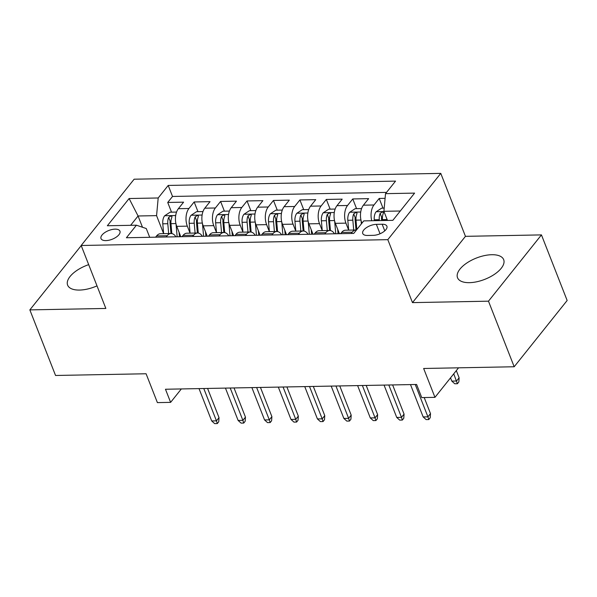 <?xml version="1.0" encoding="UTF-8"?>
<svg xmlns="http://www.w3.org/2000/svg" width="597" height="597" viewBox="0 0 597 597"><rect width="100%" height="100%" fill="white"/><g stroke="black" fill="none" stroke-linecap="round" stroke-linejoin="round"><path stroke-width="0.9" d="M88.684 264.643A24.783 11.447 -21.4 0 0 67.625 285.142A24.783 11.447 -21.4 0 0 79.535 290.067A24.783 11.447 -21.4 0 0 96.998 285.873M469.436 282.665A24.783 11.447 -21.4 0 0 494.353 274.389A24.783 11.447 -21.4 0 0 503.674 259.65A24.783 11.447 -21.4 0 0 491.764 254.718A24.783 11.447 -21.4 0 0 466.847 262.993A24.783 11.447 -21.4 0 0 457.526 277.732A24.783 11.447 -21.4 0 0 469.436 282.665M105.9 240.606A10.164 4.694 -21.4 0 0 116.124 237.21A10.164 4.694 -21.4 0 0 119.945 231.166A10.164 4.694 -21.4 0 0 115.064 229.144A10.164 4.694 -21.4 0 0 104.841 232.539A10.164 4.694 -21.4 0 0 101.012 238.584A10.164 4.694 -21.4 0 0 105.9 240.606M440.773 173.376L134.138 179.204L81.177 245.486L387.811 239.658L440.773 173.376L465.451 236.337L412.482 302.619L488.48 301.179L541.449 234.897L465.451 236.337M541.449 234.897L567.15 300.485L514.181 366.759L423.646 368.483L434.959 397.341L458.548 367.819M81.222 245.606L29.85 309.888L55.551 375.476L146.086 373.759L157.399 402.617L170.615 402.363L181.339 388.946M488.48 301.179L514.181 366.759M385.095 198.331L379.199 198.443L383.005 208.152M361.924 223.181L361.789 222.838A12.709 7.045 -91.1 0 1 363.401 205.181L368.633 198.637L352.767 198.943L356.573 208.651M339.417 233.696L335.357 223.338A12.709 7.045 88.9 0 1 336.969 205.681L342.193 199.144L326.335 199.443L330.141 209.159M312.985 234.203L308.925 223.845A12.709 7.045 88.9 0 1 310.537 206.181L315.761 199.644L299.903 199.943L303.709 209.659M286.545 234.703L282.485 224.345A12.709 7.045 88.9 0 1 284.105 206.689L289.329 200.144L273.463 200.45L277.269 210.159M260.113 235.203L256.053 224.845A12.709 7.045 88.9 0 1 257.665 207.189L262.896 200.652L247.031 200.95L250.837 210.659M233.681 235.711L229.621 225.353A12.709 7.045 88.9 0 1 231.233 207.689L236.457 201.152L220.599 201.45L224.405 211.166M207.249 236.211L203.189 225.853A12.709 7.045 88.9 0 1 204.801 208.189L210.025 201.652L194.167 201.958L197.973 211.666M434.959 397.341L421.736 397.595L416.602 384.475L165.473 389.244L170.615 402.363M382.17 224.241L376.349 224.353A9.85 4.552 -21.4 0 0 366.446 227.644A9.85 4.552 -21.4 0 0 362.745 233.502A9.85 4.552 -21.4 0 0 367.476 235.457L373.289 235.345A9.85 4.552 -21.4 0 0 383.192 232.061A9.85 4.552 -21.4 0 0 386.901 226.203A9.85 4.552 -21.4 0 0 382.17 224.241L384.759 230.852M149.705 237.3L146.265 228.532L136.429 225.203L126.407 237.748L353.737 233.427L363.76 220.89L392.841 220.338L414.594 193.107L385.52 193.659L395.542 181.115L168.205 185.436L158.19 197.98L156.571 215.636L138.071 215.987L130.616 225.315M136.429 225.203L107.348 225.756L129.109 198.532L158.19 197.98M202.98 211.569L196.532 211.696L191.033 215.33A8.418 4.672 88.9 0 0 189.212 223.308L190.07 233.151L187.324 226.151A12.709 7.045 -91.1 0 1 188.943 208.495L194.167 201.958M180.809 236.71L176.749 226.353L187.324 226.151M216.502 232.643L213.763 225.651A12.709 7.045 -91.1 0 1 215.375 207.987L220.599 201.45M255.844 210.569L249.404 210.689L243.897 214.323A8.418 4.672 88.9 0 0 242.083 222.308L242.942 232.143L240.195 225.151A12.709 7.045 -91.1 0 1 241.807 207.487L247.031 200.95M282.284 210.062L275.836 210.189L270.329 213.823A8.418 4.672 88.9 0 0 268.516 221.8L269.374 231.643L266.628 224.644A12.709 7.045 -91.1 0 1 268.24 206.987L273.463 200.45M308.716 209.562L302.269 209.689L296.769 213.323A8.418 4.672 88.9 0 0 294.948 221.3L295.806 231.136L293.06 224.144A12.709 7.045 -91.1 0 1 294.679 206.487L299.903 199.943M335.148 209.062L328.708 209.181L323.201 212.816A8.418 4.672 88.9 0 0 321.38 220.8L322.246 230.636L319.499 223.644A12.709 7.045 -91.1 0 1 321.111 205.98L326.335 199.443M361.581 208.562L355.14 208.681L349.633 212.316A8.418 4.672 88.9 0 0 347.82 220.293L348.678 230.136L345.932 223.136A12.709 7.045 -91.1 0 1 347.544 205.48L352.767 198.943M371.744 220.733A12.709 7.045 -91.1 0 1 373.976 204.98L379.199 198.443M386.535 192.391L172.526 196.458L167.727 202.458L171.533 212.166M176.749 226.353A12.709 7.045 88.9 0 1 178.369 208.696L183.592 202.159L167.727 202.458M340.633 233.673L341.648 232.405A12.709 7.045 -91.1 0 1 345.514 230.196L356.088 229.994A12.709 7.045 -91.1 0 1 356.476 230.009M351.208 233.472L352.215 232.203A12.709 7.045 -91.1 0 1 356.088 229.994M324.768 233.979L325.783 232.711A12.709 7.045 -91.1 0 1 329.656 230.494A12.709 7.045 -91.1 0 1 334.507 233.793M329.656 230.494L319.082 230.696A12.709 7.045 88.9 0 0 315.209 232.912L314.201 234.181M298.336 234.479L299.351 233.211A12.709 7.045 -91.1 0 1 303.224 231.002A12.709 7.045 -91.1 0 1 308.074 234.293M303.224 231.002L292.649 231.196A12.709 7.045 88.9 0 0 288.776 233.412L287.761 234.681M271.904 234.979L272.919 233.711A12.709 7.045 -91.1 0 1 276.784 231.502A12.709 7.045 -91.1 0 1 281.642 234.793M276.784 231.502L266.217 231.703A12.709 7.045 88.9 0 0 262.344 233.912L261.329 235.181M245.471 235.487L246.479 234.218A12.709 7.045 -91.1 0 1 250.352 232.002A12.709 7.045 -91.1 0 1 255.21 235.3M250.352 232.002L239.778 232.203A12.709 7.045 88.9 0 0 235.912 234.42L234.897 235.681M219.032 235.987L220.047 234.718A12.709 7.045 -91.1 0 1 223.92 232.502A12.709 7.045 -91.1 0 1 228.77 235.8M223.92 232.502L213.345 232.703A12.709 7.045 88.9 0 0 209.472 234.919L208.465 236.188M192.6 236.487L193.615 235.218A12.709 7.045 -91.1 0 1 197.488 233.009A12.709 7.045 -91.1 0 1 202.338 236.3M197.488 233.009L186.913 233.211A12.709 7.045 88.9 0 0 183.04 235.419L182.025 236.688M166.167 236.987L167.182 235.725A12.709 7.045 -91.1 0 1 171.048 233.509A12.709 7.045 -91.1 0 1 175.906 236.808M171.048 233.509L160.481 233.711A12.709 7.045 88.9 0 0 156.608 235.919L155.593 237.188M400.296 211.002L383.908 211.316L385.52 193.659M387.483 220.435L383.908 211.316M412.482 302.619L387.811 239.658M29.85 309.888L105.848 308.448L81.177 245.486M142.489 227.256L138.071 215.987L129.109 198.532M163.63 233.651L156.571 215.636M172.526 196.458L168.205 185.436M415.251 384.498L427.922 416.84L430.497 413.617L430.206 417.758L428.773 419.557L427.922 416.84L423.161 416.93L410.49 384.587M430.497 413.617L424.198 397.542M428.773 419.557L426.131 419.601L423.161 416.93M384.199 208.129L381.573 208.181L376.065 211.816A8.418 4.672 88.9 0 0 374.252 219.793L374.326 220.689M382.52 220.532L382.446 219.636A8.418 4.672 -91.1 0 1 383.319 213.323L383.416 212.428L382.296 211.987L380.14 213.383A8.418 4.672 88.9 0 0 379.274 219.696L379.349 220.591M381.655 220.547L381.535 219.151A4.291 2.381 -91.1 0 1 381.625 217.159L380.14 213.383M459.13 377.789L458.832 381.938L457.406 383.729L454.757 383.774L451.795 381.102L456.548 381.013L459.13 377.789L456.317 370.61M457.406 383.729L453.742 373.834M451.795 381.102L450.526 377.864M388.811 385.005L401.49 417.34L404.065 414.117L403.773 418.266L402.341 420.057L401.49 417.34L396.729 417.43L384.058 385.095M404.065 414.117L392.625 384.931M402.341 420.057L399.692 420.109L396.729 417.43M362.379 385.505L375.05 417.84L377.632 414.616L377.334 418.766L375.901 420.557L375.05 417.84L370.297 417.937L357.618 385.595M377.632 414.616L366.192 385.431M375.901 420.557L373.259 420.609L370.297 417.937M335.947 386.005L348.618 418.348L351.193 415.124L350.902 419.266L349.469 421.057L348.618 418.348L343.857 418.437L331.186 386.095M351.193 415.124L339.76 385.938M349.469 421.057L346.827 421.109L343.857 418.437M309.515 386.513L322.186 418.848L324.761 415.624L324.469 419.773L323.037 421.564L322.186 418.848L317.425 418.937L304.754 386.602M324.761 415.624L313.321 386.438M323.037 421.564L320.395 421.609L317.425 418.937M361.081 220.577L361.372 223.882M356.834 229.554L356.013 220.136A8.418 4.672 -91.1 0 1 356.879 213.823L356.976 212.928L355.864 212.487L353.708 213.883A8.418 4.672 88.9 0 0 352.842 220.203L353.7 230.039M356.006 229.994L355.103 219.651A4.291 2.381 -91.1 0 1 355.185 217.659L353.708 213.883M334.648 221.084L335.76 233.77M337.671 229.248L338.066 233.725M330.447 230.561L329.574 220.644A8.418 4.672 -91.1 0 1 330.447 214.33L330.544 213.427L329.432 212.987L327.275 214.39A8.418 4.672 88.9 0 0 326.402 220.703L327.268 230.539M329.574 230.494L328.671 220.151A4.291 2.381 -91.1 0 1 328.753 218.166L327.275 214.39M404.535 384.729L401.863 384.752M308.209 221.584L309.321 234.27M311.238 229.748L311.627 234.225M304.015 231.061L303.142 221.144A8.418 4.672 -91.1 0 1 304.015 214.83L304.112 213.927L302.992 213.495L300.843 214.89A8.418 4.672 88.9 0 0 299.97 221.203L300.836 231.046M303.142 231.002L302.231 220.659A4.291 2.381 -91.1 0 1 302.321 218.666L300.843 214.89M378.125 385.207L375.431 385.259M281.777 222.084L282.888 234.77M284.806 230.255L285.194 234.725M277.575 231.569L276.709 221.644A8.418 4.672 -91.1 0 1 277.583 215.33L277.68 214.435L276.56 213.995L274.404 215.39A8.418 4.672 88.9 0 0 273.538 221.703L274.396 231.546M276.702 231.502L275.799 221.159A4.291 2.381 -91.1 0 1 275.889 219.166L274.404 215.39M351.67 385.737L348.991 385.759M283.075 387.013L295.754 419.348L298.328 416.124L298.037 420.273L296.605 422.064L295.754 419.348L290.993 419.437L278.321 387.102M298.328 416.124L286.888 386.938M296.605 422.064L293.955 422.116L290.993 419.437M255.344 222.591L256.456 235.278M258.367 230.755L258.762 235.233M251.143 232.069L250.277 222.151A8.418 4.672 -91.1 0 1 251.143 215.838L251.24 214.935L250.128 214.495L247.971 215.898A8.418 4.672 88.9 0 0 247.106 222.211L247.964 232.046M250.27 232.002L249.367 221.659A4.291 2.381 -91.1 0 1 249.449 219.674L247.971 215.898M325.253 386.207L322.559 386.259M256.643 387.513L269.314 419.855L271.896 416.631L271.598 420.773L270.165 422.564L269.314 419.855L264.561 419.945L251.882 387.602M271.896 416.631L260.456 387.438M270.165 422.564L267.523 422.616L264.561 419.945M230.211 388.013L242.882 420.355L245.457 417.131L245.166 421.281L243.733 423.072L242.882 420.355L238.121 420.445L225.45 388.11M245.457 417.131L234.024 387.946M243.733 423.072L241.091 423.116L238.121 420.445M203.778 388.52L216.45 420.855L219.024 417.631L218.733 421.781L217.301 423.572L216.45 420.855L211.689 420.945L199.017 388.61M219.024 417.631L207.584 388.446M217.301 423.572L214.659 423.624L211.689 420.945M229.412 211.069L222.972 211.189L217.465 214.823A8.418 4.672 88.9 0 0 215.644 222.808L216.51 232.643M228.912 223.091L230.024 235.778M231.934 231.255L232.33 235.733M224.711 232.569L223.838 222.651A8.418 4.672 -91.1 0 1 224.711 216.338L224.808 215.435L223.696 214.995L221.539 216.398A8.418 4.672 88.9 0 0 220.666 222.711L221.532 232.554M223.838 232.509L222.935 222.159A4.291 2.381 -91.1 0 1 223.017 220.174L221.539 216.398M298.821 386.714L296.127 386.766M202.473 223.591L203.584 236.278M205.502 231.763L205.89 236.233M198.271 233.069L197.406 223.151A8.418 4.672 -91.1 0 1 198.279 216.838L198.376 215.942L197.256 215.502L195.107 216.898A8.418 4.672 88.9 0 0 194.234 223.211L195.092 233.054M197.406 233.009L196.495 222.666A4.291 2.381 -91.1 0 1 196.585 220.674L195.107 216.898M272.359 387.214L269.695 387.266M176.548 212.077L170.1 212.196L164.593 215.83A8.418 4.672 88.9 0 0 162.78 223.808L163.638 233.651M176.04 224.099L177.152 236.785M179.07 232.263L179.458 236.74M171.839 233.576L170.973 223.659A8.418 4.672 -91.1 0 1 171.846 217.345L171.943 216.442L170.824 216.002L168.667 217.405A8.418 4.672 88.9 0 0 167.802 223.718L168.66 233.554M170.966 233.509L170.063 223.166A4.291 2.381 -91.1 0 1 170.152 221.174L168.667 217.405M245.949 387.714L243.255 387.766M203.189 225.853L213.763 225.651M229.621 225.353L240.195 225.151M256.053 224.845L266.628 224.644M282.485 224.345L293.06 224.144M308.925 223.845L319.499 223.644M335.357 223.338L345.932 223.136M361.789 222.838L362.207 222.83M363.401 205.181L373.976 204.98M178.369 208.696L188.943 208.495M204.801 208.189L215.375 207.987M231.233 207.689L241.807 207.487M257.665 207.189L268.24 206.987M284.105 206.689L294.679 206.487M310.537 206.181L321.111 205.98M336.969 205.681L347.544 205.48M341.648 232.405L352.215 232.203M315.209 232.912L325.783 232.711M288.776 233.412L299.351 233.211M262.344 233.912L272.919 233.711M235.912 234.42L246.479 234.218M209.472 234.919L220.047 234.718M183.04 235.419L193.615 235.218M156.608 235.919L167.182 235.725M380.043 233.763L376.349 224.353M384.005 211.569L376.207 211.719M379.274 219.696L374.252 219.793M387.132 219.547L382.446 219.636M360.722 212.017L349.767 212.226M352.842 220.203L347.82 220.293M360.954 220.047L356.013 220.136M334.283 212.517L323.335 212.726M326.402 220.703L321.38 220.8M334.521 220.547L329.574 220.644M307.851 213.017L296.903 213.226M299.97 221.203L294.948 221.3M308.089 221.047L303.142 221.144M281.418 213.525L270.471 213.726M273.538 221.703L268.516 221.8M281.657 221.554L276.709 221.644M254.986 214.024L244.031 214.233M247.106 222.211L242.083 222.308M255.218 222.054L250.277 222.151M228.547 214.524L217.599 214.733M220.666 222.711L215.644 222.808M228.785 222.554L223.838 222.651M202.114 215.032L191.167 215.233M194.234 223.211L189.212 223.308M202.353 223.062L197.406 223.151M175.682 215.532L164.735 215.741M167.802 223.718L162.78 223.808M175.921 223.562L170.973 223.659"/></g></svg>
